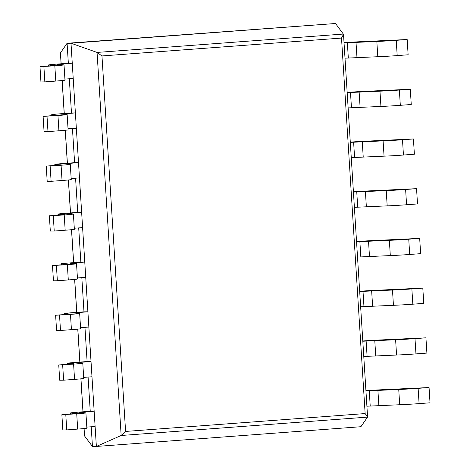 <?xml version="1.0" encoding="UTF-8"?>
<svg xmlns="http://www.w3.org/2000/svg" width="470" height="470" viewBox="0 0 470 470"><rect width="100%" height="100%" fill="white"/><g stroke="black" fill="none" stroke-linecap="round" stroke-linejoin="round"><path stroke-width="0.7" d="M91.215 426.778L92.455 446.5L96.368 446.453L360.889 426.719L367.522 417.113L121.16 435.49L96.368 446.453L72.257 63.197L68.344 63.25L67.087 43.281L70.999 43.234L97.061 52.428L101.967 55.942L341.514 38.07L343.505 34.316L367.575 416.872L365.137 413.571L341.514 38.07M47.018 116.337L47.981 131.606L44.062 131.653L43.105 116.384L57.957 115.52A16.285 0.394 -3.6 0 0 67.145 114.586A16.285 0.394 -3.6 0 0 66.858 114.533L60.706 114.122L75.382 112.918L71.469 112.965L69.319 78.754M50.143 166.057L51.107 181.32L47.194 181.373L46.23 166.104L61.082 165.24A16.285 0.394 -3.6 0 0 70.271 164.306A16.285 0.394 -3.6 0 0 69.983 164.247L63.832 163.836L78.513 162.632L74.601 162.685L72.445 128.475M53.275 215.771L54.232 231.04L50.319 231.087L49.362 215.818L64.208 214.954A16.285 0.394 -3.6 0 0 73.402 214.02A16.285 0.394 -3.6 0 0 73.109 213.968L66.963 213.556L81.639 212.352L77.726 212.399L75.576 178.189M56.4 265.485L57.364 280.755L53.451 280.807L52.487 265.538L67.339 264.675A16.285 0.394 -3.6 0 0 76.528 263.74A16.285 0.394 -3.6 0 0 76.24 263.682L70.089 263.271L84.764 262.066L80.852 262.119L78.702 227.909M59.531 315.206L60.489 330.475L56.576 330.522L55.619 315.252L70.465 314.389A16.285 0.394 -3.6 0 0 79.659 313.455A16.285 0.394 -3.6 0 0 79.365 313.402L73.22 312.991L87.896 311.786L83.983 311.833L81.827 277.623M62.657 364.92L63.62 380.189L59.708 380.236L58.744 364.973L73.596 364.109A16.285 0.394 -3.6 0 0 82.785 363.175A16.285 0.394 -3.6 0 0 82.497 363.116L76.346 362.705L91.021 361.501L87.109 361.548L84.958 327.343M65.788 414.64L66.746 429.909L62.833 429.956L61.87 414.687L76.722 413.823A16.285 0.394 -3.6 0 0 85.91 412.889A16.285 0.394 -3.6 0 0 85.622 412.836L79.471 412.425L94.153 411.221L90.24 411.268L88.084 377.058M43.892 66.623L44.85 81.886L40.937 81.939L39.979 66.669L54.825 65.806A16.285 0.394 -3.6 0 0 64.02 64.872A16.285 0.394 -3.6 0 0 63.726 64.813L57.575 64.402L72.257 63.197L70.999 43.234L335.521 23.5L343.505 34.316M61.141 63.785L60.454 52.887L67.087 43.281L335.521 23.5M92.455 446.5L84.553 435.948L84.089 428.552M60.454 52.887L61.071 63.791M84.018 428.558L84.553 435.948M343.423 34.052L97.061 52.428L121.16 435.49L125.59 431.437L101.967 55.942M344.052 42.923L376.84 41.454A16.285 0.394 -3.6 0 0 396.228 40.338L407.167 39.521L408.13 54.784L397.191 55.601A16.285 0.394 -3.6 0 1 377.804 56.723L345.009 58.192M344.034 42.682A16.285 0.394 176.4 0 1 362.834 41.607L407.167 39.521M64.913 79.083L73.214 78.467M39.979 66.669L55.014 65.436L48.862 65.025A16.285 0.394 176.4 0 1 48.569 64.972A16.285 0.394 176.4 0 1 57.763 64.038L68.344 63.25M44.85 81.886L55.789 81.069A16.285 0.394 -3.6 0 0 64.977 80.135L64.02 64.872M347.177 92.637L379.971 91.174A16.285 0.394 -3.6 0 0 399.359 90.052L410.292 89.235L411.256 104.505L400.317 105.321A16.285 0.394 -3.6 0 1 380.929 106.437L348.135 107.906M347.16 92.396A16.285 0.394 176.4 0 1 365.96 91.321L410.292 89.235M68.038 128.804L76.346 128.181M43.105 116.384L58.139 115.156L51.988 114.745A16.285 0.394 176.4 0 1 51.7 114.686A16.285 0.394 176.4 0 1 60.889 113.752L71.469 112.965M47.981 131.606L58.915 130.789A16.285 0.394 -3.6 0 0 68.103 129.855L67.145 114.586M350.303 142.357L383.097 140.888A16.285 0.394 -3.6 0 0 402.485 139.766L413.424 138.956L414.381 154.219L403.448 155.035A16.285 0.394 -3.6 0 1 384.055 156.157L351.266 157.626M350.291 142.116A16.285 0.394 176.4 0 1 369.091 141.035L413.424 138.956M71.17 178.518L79.471 177.901M46.23 166.104L61.265 164.87L55.119 164.459A16.285 0.394 176.4 0 1 54.825 164.406A16.285 0.394 176.4 0 1 64.02 163.472L74.601 162.685M51.107 181.32L62.046 180.504A16.285 0.394 -3.6 0 0 71.234 179.569L70.271 164.306M353.434 192.071L386.223 190.608A16.285 0.394 -3.6 0 0 405.616 189.486L416.549 188.67L417.513 203.939L406.573 204.755A16.285 0.394 -3.6 0 1 387.186 205.872L354.392 207.341M353.416 191.831A16.285 0.394 176.4 0 1 372.216 190.755L416.549 188.67M74.295 228.238L82.603 227.615M49.362 215.818L64.396 214.59L58.245 214.179A16.285 0.394 176.4 0 1 57.957 214.12A16.285 0.394 176.4 0 1 67.145 213.186L77.726 212.399M54.232 231.04L65.171 230.224A16.285 0.394 -3.6 0 0 74.36 229.29L73.402 214.02M356.56 241.792L389.354 240.323A16.285 0.394 -3.6 0 0 408.741 239.201L419.681 238.39L420.638 253.653L409.705 254.47A16.285 0.394 -3.6 0 1 390.312 255.592L357.523 257.061M356.548 241.551A16.285 0.394 176.4 0 1 375.348 240.47L419.681 238.39M77.421 277.952L85.728 277.335M52.487 265.538L67.521 264.305L61.376 263.893A16.285 0.394 176.4 0 1 61.082 263.84A16.285 0.394 176.4 0 1 70.271 262.906L80.852 262.119M57.364 280.755L68.297 279.938A16.285 0.394 -3.6 0 0 77.491 279.004L76.528 263.74M359.691 291.506L392.479 290.043A16.285 0.394 -3.6 0 0 411.867 288.921L422.806 288.104L423.77 303.373L412.83 304.19A16.285 0.394 -3.6 0 1 393.443 305.306L360.649 306.775M359.673 291.265A16.285 0.394 176.4 0 1 378.473 290.19L422.806 288.104M80.552 327.672L88.854 327.049M55.619 315.252L70.653 314.025L64.502 313.613A16.285 0.394 176.4 0 1 64.214 313.555A16.285 0.394 176.4 0 1 73.402 312.62L83.983 311.833M60.489 330.475L71.428 329.658A16.285 0.394 -3.6 0 0 80.617 328.724L79.659 313.455M362.816 341.226L395.611 339.757A16.285 0.394 -3.6 0 0 414.998 338.635L425.938 337.824L426.895 353.088L415.956 353.904A16.285 0.394 -3.6 0 1 396.568 355.026L363.78 356.495M362.799 340.985A16.285 0.394 176.4 0 1 381.605 339.904L425.938 337.824M83.678 377.387L91.985 376.77M58.744 364.973L73.778 363.739L67.627 363.328A16.285 0.394 176.4 0 1 67.339 363.275A16.285 0.394 176.4 0 1 76.528 362.341L87.109 361.548M63.62 380.189L74.554 379.372A16.285 0.394 -3.6 0 0 83.748 378.438L82.785 363.175M365.942 390.94L398.736 389.477A16.285 0.394 -3.6 0 0 418.124 388.355L429.063 387.538L430.021 402.808L419.087 403.624A16.285 0.394 -3.6 0 1 399.7 404.74L366.906 406.209M365.93 390.699A16.285 0.394 176.4 0 1 384.73 389.624L429.063 387.538M86.809 427.107L95.11 426.484M61.87 414.687L76.904 413.459L70.758 413.048A16.285 0.394 176.4 0 1 70.465 412.989A16.285 0.394 176.4 0 1 79.659 412.055L90.24 411.268M66.746 429.909L77.685 429.092A16.285 0.394 -3.6 0 0 86.874 428.158L85.91 412.889M365.137 413.571L125.59 431.437M83.031 411.802L80.958 378.838M79.906 362.088L77.832 329.118M76.78 312.368L74.707 279.403M73.649 262.654L71.575 229.683M70.524 212.939L68.45 179.969M67.392 163.219L65.318 130.249M64.267 113.505L62.193 80.535M396.228 40.338L397.191 55.601M376.84 41.454L377.804 56.723M356.002 42.177L356.965 57.446M347.359 42.676L348.317 57.945M61.676 63.991L61.717 64.684M48.921 66L48.862 65.025M54.825 65.806L55.789 81.069M399.359 90.052L400.317 105.321M379.971 91.174L380.929 106.437M359.127 91.891L360.09 107.16M350.485 92.39L351.448 107.659M64.801 113.705L64.848 114.404M52.053 115.72L51.988 114.745M57.957 115.52L58.915 130.789M402.485 139.766L403.448 155.035M383.097 140.888L384.055 156.157M362.258 141.611L363.216 156.88M353.616 142.11L354.574 157.38M67.933 163.425L67.974 164.118M55.178 165.434L55.119 164.459M61.082 165.24L62.046 180.504M405.616 189.486L406.573 204.755M386.223 190.608L387.186 205.872M365.384 191.325L366.347 206.594M356.742 191.825L357.705 207.094M71.058 213.139L71.105 213.838M58.309 215.154L58.245 214.179M64.208 214.954L65.171 230.224M408.741 239.201L409.705 254.47M389.354 240.323L390.312 255.592M368.515 241.045L369.473 256.315M359.867 241.545L360.831 256.814M74.184 262.859L74.231 263.553M61.435 264.868L61.376 263.893M67.339 264.675L68.297 279.938M411.867 288.921L412.83 304.19M392.479 290.043L393.443 305.306M371.641 290.76L372.604 306.029M362.999 291.259L363.956 306.528M77.315 312.573L77.356 313.273M64.56 314.589L64.502 313.613M70.465 314.389L71.428 329.658M414.998 338.635L415.956 353.904M395.611 339.757L396.568 355.026M374.772 340.48L375.73 355.749M366.124 340.979L367.088 356.248M80.441 362.294L80.487 362.987M67.692 364.303L67.627 363.328M73.596 364.109L74.554 379.372M418.124 388.355L419.087 403.624M398.736 389.477L399.7 404.74M377.898 390.194L378.855 405.463M369.255 390.693L370.213 405.963M83.572 412.008L83.613 412.707M70.817 414.023L70.758 413.048M76.722 413.823L77.685 429.092M82.967 411.808L80.893 378.844M79.841 362.094L77.762 329.123M76.71 312.374L74.636 279.409M73.584 262.659L71.511 229.695M70.453 212.939L68.379 179.975M67.328 163.225L65.254 130.261M64.196 113.505L62.122 80.54M48.569 64.972L48.639 66.023M51.7 114.686L51.765 115.738M54.825 164.406L54.896 165.458M57.957 214.12L58.022 215.172M61.082 263.84L61.147 264.892M64.214 313.555L64.278 314.606M67.339 363.275L67.404 364.326M70.465 412.989L70.535 414.041"/></g></svg>
